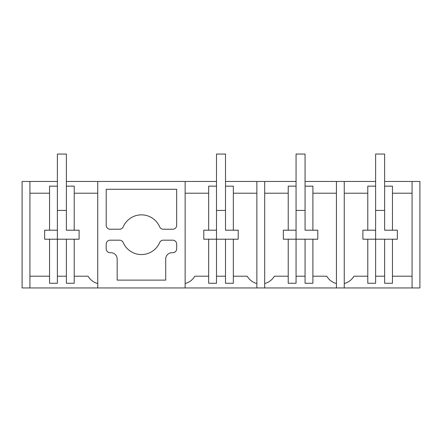 <?xml version="1.0" encoding="UTF-8"?>
<svg xmlns="http://www.w3.org/2000/svg" width="442" height="442" viewBox="0 0 442 442"><rect width="100%" height="100%" fill="white"/><g stroke="black" fill="none" stroke-linecap="round" stroke-linejoin="round"><path stroke-width="0.66" d="M312.892 276.206L326.776 276.206A15.663 15.663 0 0 0 336.423 283.537L336.423 287.952L344.257 287.952L344.257 181.458L375.617 181.458M305.063 181.458L344.257 181.458M384.623 181.458L419.9 181.458L419.9 287.952L344.257 287.952M233.332 276.206L247.216 276.206A15.663 15.663 0 0 0 256.863 283.537L256.863 287.952L22.1 287.952L22.1 181.458L57.377 181.458M66.383 181.458L216.497 181.458M225.503 181.458L296.057 181.458M233.332 193.204L256.863 193.204L256.863 181.458L256.863 287.952L336.423 287.952L336.423 181.458L336.423 193.204L312.892 193.204M344.257 283.537A15.663 15.663 0 0 0 353.904 276.206L367.788 276.206M367.788 193.204L344.257 193.204M362.893 239.205L362.893 230.199L362.893 239.205L392.452 239.205L392.452 283.256L384.623 283.256L384.623 239.205M362.893 230.199L367.788 230.199L367.788 186.154L375.617 186.154L375.617 154.048L384.623 154.048L384.623 230.199L384.623 186.154L392.452 186.154L392.452 230.199L384.623 230.199M412.071 287.952L412.071 181.458M375.617 276.206L384.623 276.206M367.788 239.205L367.788 283.256L375.617 283.256L375.617 230.199L367.788 230.199M392.452 276.206L412.071 276.206M397.347 239.205L397.347 230.199L397.347 239.205L392.452 239.205M397.347 230.199L392.452 230.199M375.617 230.199L375.617 186.154M412.071 193.204L392.452 193.204M185.137 287.952L185.137 181.458M97.743 287.952L97.743 181.458M123.207 242.553A3.917 3.917 0 0 0 119.611 240.183L110.119 240.183A3.917 3.917 0 0 0 106.202 244.1L106.202 248.796A3.917 3.917 0 0 0 110.119 252.713L110.898 252.713A6.265 6.265 0 0 1 117.163 258.979L117.163 280.123L165.717 280.123L165.717 258.979A6.265 6.265 0 0 1 171.982 252.713L172.761 252.713A3.917 3.917 0 0 0 176.678 248.796L176.678 244.1A3.917 3.917 0 0 0 172.761 240.183L163.269 240.183A3.917 3.917 0 0 0 159.672 242.553A19.851 19.851 0 0 1 123.207 242.553M110.119 229.221L119.611 229.221A3.917 3.917 0 0 0 123.207 226.857A19.851 19.851 0 0 1 159.672 226.857A3.917 3.917 0 0 0 163.269 229.221L172.761 229.221A3.917 3.917 0 0 0 176.678 225.31L176.678 189.287L106.202 189.287L106.202 225.31A3.917 3.917 0 0 0 110.119 229.221M264.697 287.952L264.697 181.458M264.697 283.537A15.663 15.663 0 0 0 274.344 276.206L288.228 276.206M288.228 193.204L264.697 193.204M283.333 239.205L283.333 230.199L283.333 239.205L312.892 239.205L312.892 283.256L305.063 283.256L305.063 239.205M283.333 230.199L288.228 230.199L288.228 186.154L296.057 186.154L296.057 154.048L305.063 154.048L305.063 230.199L305.063 186.154L312.892 186.154L312.892 230.199L305.063 230.199M296.057 276.206L305.063 276.206M288.228 239.205L288.228 283.256L296.057 283.256L296.057 230.199L288.228 230.199M317.787 239.205L317.787 230.199L317.787 239.205L312.892 239.205M317.787 230.199L312.892 230.199M296.057 230.199L296.057 186.154M185.137 283.537A15.663 15.663 0 0 0 194.784 276.206L208.668 276.206M208.668 193.204L185.137 193.204M203.773 239.205L203.773 230.199L203.773 239.205L233.332 239.205L233.332 283.256L225.503 283.256L225.503 239.205M203.773 230.199L208.668 230.199L208.668 186.154L216.497 186.154L216.497 154.048L225.503 154.048L225.503 230.199L225.503 186.154L233.332 186.154L233.332 230.199L225.503 230.199M216.497 276.206L225.503 276.206M208.668 239.205L208.668 283.256L216.497 283.256L216.497 230.199L208.668 230.199M238.227 239.205L238.227 230.199L238.227 239.205L233.332 239.205M238.227 230.199L233.332 230.199M216.497 230.199L216.497 186.154M97.743 193.204L74.212 193.204M74.212 276.206L88.096 276.206A15.663 15.663 0 0 0 97.743 283.537M44.653 239.205L44.653 230.199L44.653 239.205L66.383 239.205L66.383 283.256L74.212 283.256L74.212 239.205L79.107 239.205L79.107 230.199L74.212 230.199L74.212 186.154L66.383 186.154L66.383 230.199L74.212 230.199M29.929 287.952L29.929 181.458M49.548 193.204L29.929 193.204M57.377 186.154L57.377 230.199L49.548 230.199L49.548 186.154L57.377 186.154L57.377 154.048L66.383 154.048L66.383 230.199M44.653 230.199L49.548 230.199M66.383 239.205L74.212 239.205M57.377 276.206L66.383 276.206M49.548 239.205L49.548 283.256L57.377 283.256L57.377 230.199M29.929 276.206L49.548 276.206M79.107 239.205L79.107 230.199M57.377 210.431L66.383 210.431M375.617 210.431L384.623 210.431M296.057 210.431L305.063 210.431M216.497 210.431L225.503 210.431"/></g></svg>
